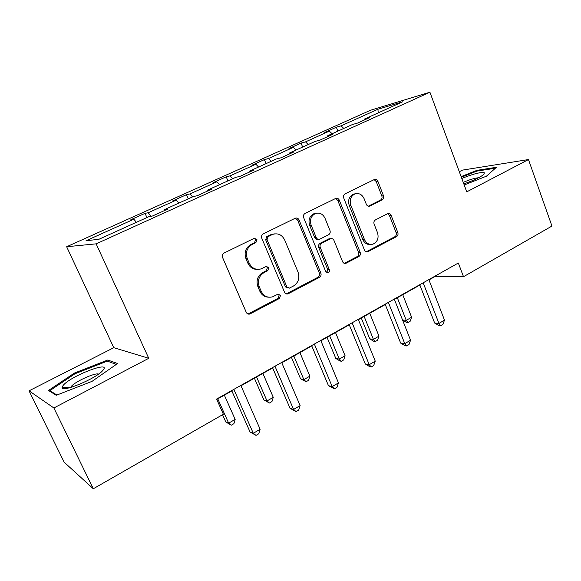 <?xml version="1.0" encoding="UTF-8"?>
<svg xmlns="http://www.w3.org/2000/svg" width="581" height="581" viewBox="0 0 581 581"><rect width="100%" height="100%" fill="white"/><g stroke="black" fill="none" stroke-linecap="round" stroke-linejoin="round"><path stroke-width="0.87" d="M256.925 239.532L254.231 238.29L224.113 253.018C222.458 254.057 221.949 255.553 222.581 257.506L246.242 312.295C247.027 313.805 248.21 314.386 249.794 314.045L279.483 298.431L280.5 295.359L278.059 294.139L272.482 296.869C267.463 298.017 263.701 296.15 261.181 291.263L259.264 286.76C257.318 280.645 258.894 275.931 263.992 272.627L267.761 270.702L268.792 267.63L266.221 266.396L261.109 268.887C255.872 270.245 251.914 268.349 249.227 263.208L247.281 258.654C245.313 252.466 246.91 247.746 252.067 244.492L255.887 242.618L256.925 239.532M257.398 269.373C253.084 269.453 249.917 267.405 247.891 263.229L245.952 258.683C243.984 252.517 245.574 247.818 250.723 244.572L254.529 242.698L255.567 239.626L254.144 238.326M247.985 313.987L278.067 298.329L279.076 295.271L278.03 294.153M268.516 297.181C264.551 297.036 261.653 295.039 259.816 291.183L257.899 286.694C255.96 280.601 257.536 275.91 262.612 272.612L266.374 270.695L267.398 267.63L266.171 266.418M382.204 199.835C383.598 198.927 384.034 197.569 383.504 195.761L377.853 181.243C377.076 179.631 375.943 179.05 374.44 179.478L345.085 193.836C343.632 194.758 343.182 196.146 343.734 197.998L364.483 250.091C365.202 251.573 366.277 252.147 367.7 251.813L396.54 236.62C397.912 235.69 398.341 234.339 397.818 232.553L391.107 215.297C390.381 213.772 389.299 213.198 387.868 213.568L375.406 219.93C374.004 220.86 373.561 222.232 374.099 224.041L377.505 232.683C378.986 238.079 377.505 241.885 373.067 244.107C369.24 245.029 366.364 243.49 364.425 239.481L350.822 205.246C349.326 200.038 350.67 196.269 354.86 193.952C358.927 192.783 362.007 194.352 364.098 198.644L366.35 204.352C367.112 205.928 368.231 206.509 369.712 206.102L382.204 199.835L380.548 200.046C381.935 199.145 382.371 197.787 381.84 195.986L376.205 181.512L374.12 179.631M466.754 191.861L528.47 159.557L551.95 226.053L463.507 276.716L458.329 263.011L216.59 399.089L223.38 414.253L93.301 488.766L53.873 407.971L148.765 358.303L96.141 243.846L429.918 92.234L466.754 191.861M299.055 219.945C298.213 218.289 296.985 217.701 295.359 218.173L263.273 233.86C261.682 234.862 261.189 236.322 261.799 238.239L284.501 292.17C285.264 293.674 286.411 294.255 287.951 293.906L319.47 277.319C320.966 276.309 321.431 274.886 320.857 273.041L299.055 219.945L297.588 220.097L295.322 218.187M305.09 213.401L335.76 198.404C337.321 197.954 338.505 198.542 339.311 200.169L360.169 252.365C360.714 254.173 360.271 255.567 358.84 256.533L345.84 263.353C344.38 263.694 343.284 263.113 342.558 261.624L333.988 240.447C333.218 238.893 332.078 238.312 330.553 238.704L321.649 243.221C320.153 244.202 319.695 245.618 320.262 247.477L329.318 269.649C329.725 271.116 329.311 272.148 328.062 272.75L325.723 271.538L303.674 217.672C303.093 215.791 303.565 214.367 305.09 213.401M528.47 159.557L462.512 170.102L459.31 171.736M148.765 358.303L113.782 347.685L29.05 390.831L53.873 407.971M29.05 390.831L64.157 462.193L93.301 488.766M364.425 119.969L364.548 119.054L369.821 117.522L357.635 123.041L352.449 124.53L327.757 135.707L332.76 134.32L320.058 140.072L315.156 141.408L289.418 153.057L294.109 151.83L280.863 157.829L276.273 159.005L249.423 171.163L253.788 170.102L239.953 176.37L235.712 177.365L207.678 190.06L211.666 189.188L197.206 195.739L193.35 196.538L164.053 209.799L167.633 209.138L152.505 215.994L149.07 216.582L98.937 239.27L85.995 240.766L133.87 219.204L130.841 219.727L145.039 213.336L148.199 212.748L176.254 200.104L172.847 200.815L186.465 194.686L189.994 193.916L216.895 181.795L213.14 182.681L226.212 176.798L230.076 175.861L255.894 164.227L251.827 165.273L264.377 159.622L268.545 158.526L293.354 147.356L288.989 148.54L301.06 143.108L305.512 141.873L329.354 131.132L324.728 132.453L336.334 127.232L341.047 125.866L377.919 109.257L402.648 101.806L364.548 119.054M96.141 243.846L66.655 246.743L370.431 110.288L429.918 92.234M332.1 133.739L329.354 131.132M308.235 144.546L305.512 141.873M327.669 136.622L327.757 135.707M296.063 150.051L293.354 147.356M271.225 161.293L268.545 158.526M289.367 153.98L289.418 153.057M258.56 167.023L255.894 164.227M232.705 178.73L230.076 175.861M249.416 172.078L249.423 171.163M219.509 184.7L216.895 181.795M192.565 196.894L189.994 193.916M207.715 190.975L207.678 190.06M178.81 203.118L176.254 200.104M151.038 216.241L148.199 212.748M164.14 210.721L164.053 209.799M136.361 222.334L133.87 219.204M113.782 347.685L66.655 246.743M428.967 279.919L435.372 276.309L463.507 276.716M216.742 399.43L231.848 390.926M240.977 385.784L272.656 367.947M281.792 362.798L311.765 345.92M320.901 340.778L349.275 324.801M358.404 319.659L385.283 304.524M394.397 299.389L419.874 285.039M343.807 128.445L341.047 125.866M377.919 109.257L378.246 112.852M146.92 217.555L145.039 213.336M188.266 198.84L186.465 194.686M227.941 180.887L226.212 176.798M266.04 163.639L264.377 159.622M302.65 147.066L301.06 143.108M337.873 131.124L336.334 127.232M107.783 360.017L74.404 373.067L48.492 390.476L56.248 395.291L92.03 381.368L117.573 363.524L107.783 360.017L108.502 361.556M464.212 184.976L486.457 176.181L496.414 167.299L476.994 170.327L461.118 176.624M286.273 293.884L317.952 277.282C319.448 276.287 319.906 274.864 319.339 273.026L297.588 220.097M268.073 236.62L267.042 239.684L286.891 286.941L289.316 288.161L293.499 285.997C298.409 282.722 299.927 278.096 298.053 272.119L284.705 240.011C282.003 234.746 278.008 232.865 272.714 234.368L268.073 236.62L266.686 236.728L265.662 239.779L267.042 239.684M288.009 288.096L285.453 286.876L265.662 239.779M274.508 233.882L271.312 234.484L270.63 234.782L272.031 234.673M266.686 236.728L270.63 234.782M344.315 263.346L357.228 256.57C358.659 255.604 359.102 254.217 358.557 252.408L337.75 200.387L335.571 198.491M330.407 238.711L328.715 238.929L320.124 243.301C318.635 244.274 318.177 245.69 318.744 247.542L327.778 269.642L329.318 269.649M326.733 272.649L327.778 269.642M325.011 218.253C322.84 213.902 319.637 212.334 315.396 213.547C310.995 215.95 309.579 219.821 311.147 225.145L316.18 237.484C316.972 239.06 318.141 239.641 319.688 239.234L328.599 234.739C330.081 233.773 330.538 232.364 329.972 230.512L325.011 218.253M316.362 213.242L313.885 213.721C309.499 216.125 308.083 219.974 309.644 225.283L311.147 225.145M318.235 239.328L318.17 239.328C316.623 239.735 315.461 239.154 314.67 237.578L309.644 225.283M368.318 206.19L380.548 200.046M355.507 193.727L353.255 194.185C349.079 196.501 347.736 200.256 349.232 205.442L350.822 205.246M370.525 244.412C367.054 244.79 364.483 243.178 362.805 239.575L349.232 205.442M366.219 251.813L394.855 236.721C396.22 235.792 396.641 234.441 396.126 232.661L389.423 215.464L387.6 213.692M74.789 373.873L74.404 373.067M477.255 171.039L476.994 170.327M222.545 414.74L225.791 421.988L228.66 423.164L235.167 419.402L224.353 395.145M217.781 398.849L228.66 423.164L231.318 425.183L225.791 421.988M235.167 419.402L233.903 423.68L231.318 425.183M231.696 390.585L250.048 431.959L253.301 433.295L233.852 389.372M260.135 429.25L258.741 433.782L256.018 435.401L253.301 433.295L260.135 429.25L240.832 385.443M256.018 435.401L250.048 431.959M254.42 378.216L263.919 399.968L267.02 400.955L273.266 397.339L262.888 373.445M256.577 377.004L267.02 400.955L269.461 403.025L263.919 399.968M273.266 397.339L271.952 401.58L269.461 403.025M291.437 357.366L300.566 378.805L303.87 379.618L309.876 376.139L299.912 352.602M293.841 356.015L303.87 379.618L306.122 381.732L300.566 378.805M309.876 376.139L308.518 380.337L306.122 381.732M272.511 367.606L290.079 408.334L293.587 409.452L274.966 366.226M300.13 405.582L298.678 410.063L296.07 411.617L293.587 409.452L300.13 405.582L281.654 362.464M296.07 411.617L290.079 408.334M311.627 345.586L328.461 385.682L332.194 386.605L314.357 344.054M338.469 382.886L336.965 387.331L334.46 388.82L332.194 386.605L338.469 382.886L320.763 340.444M334.46 388.82L328.461 385.682M63.075 385.508L62.145 387.331C60.62 393.322 96.01 378.718 102.706 370.584L103.367 369.792C110.688 360.467 69.989 376.379 63.075 385.508M98.559 374.084C95.226 372.421 74.506 381.87 71.129 386.619L70.613 387.483M56.916 395.029L49.85 390.664L74.934 373.772L107.311 361.121L116.323 364.396M50.307 391.601L49.85 390.664M463.812 183.901C474.096 180.321 480.857 177.052 484.089 174.082L484.242 172.717C480.64 171.983 473.159 173.901 461.801 178.461M461.35 177.249L476.87 171.097L495.361 168.236M478.657 177.735C474.822 178.062 469.688 179.609 463.246 182.383M327.038 337.321L335.811 358.448L339.311 359.102L345.085 355.754L335.506 332.55M329.667 335.84L339.311 359.102L341.381 361.251L339.972 360.983L335.811 358.448M345.085 355.754L343.683 359.915L341.381 361.251M349.137 324.474L365.282 363.953L369.225 364.686L352.122 322.789M375.246 361.121L373.692 365.522L371.295 366.945L369.225 364.686L375.246 361.121L358.266 319.332M371.295 366.945L369.712 366.647L365.282 363.953M361.295 318.025L369.741 338.854L373.416 339.355L378.972 336.138L369.756 313.268M364.134 316.427L373.416 339.355L375.311 341.541L373.837 341.33L369.741 338.854M378.972 336.138L377.527 340.255L375.311 341.541M385.152 304.197L400.65 343.08L404.775 343.647L388.369 302.389M410.564 340.219L408.966 344.577L406.656 345.942L404.775 343.647L410.564 340.219L394.267 299.07M406.656 345.942L405.001 345.71L400.65 343.08M397.324 297.741L406.25 320.342L411.609 317.241L402.735 294.69M402.553 319.993L406.25 320.342L407.993 322.557L406.453 322.404L402.589 320.08M411.609 317.241L410.128 321.315L407.993 322.557M419.751 284.719L434.639 323.021L438.931 323.428L423.179 282.794M444.494 320.131L442.86 324.445L440.645 325.759L438.931 323.428L444.494 320.131L428.843 279.606M440.645 325.759L438.916 325.592L434.639 323.021M250.723 244.572L252.067 244.492M245.952 258.683L247.281 258.654M247.891 263.229L249.227 263.208M266.374 270.695L267.761 270.702M262.612 272.612L263.992 272.627M257.899 286.694L259.264 286.76M259.816 291.183L261.181 291.263M278.067 298.329L279.483 298.431M248.988 313.667L250.331 313.82M254.529 242.698L255.887 242.618M319.339 273.026L320.857 273.041M317.952 277.282L319.47 277.319M286.985 293.623L288.423 293.71M285.453 286.876L286.891 286.941M337.75 200.387L339.311 200.169M358.557 252.408L360.169 252.365M357.228 256.57L358.84 256.533M344.656 263.2L346.24 263.178M328.715 238.929L330.255 238.835M320.124 243.301L321.649 243.221M318.744 247.542L320.262 247.477M314.67 237.578L316.18 237.484M368.347 206.197L369.93 206.008M362.805 239.575L364.425 239.481M389.423 215.464L391.107 215.297M396.126 232.661L397.818 232.553M394.855 236.721L396.54 236.62M366.451 251.704L368.078 251.653M376.205 181.512L377.853 181.243M381.84 195.986L383.504 195.761M248.457 313.885L249.794 314.045M286.506 293.819L287.951 293.906M271.312 234.484L272.714 234.368M344.366 263.367L345.84 263.353M329.013 238.798L330.553 238.704M326.943 272.736L328.062 272.75M313.885 213.721L315.396 213.547M368.579 206.24L369.712 206.102M353.255 194.185L354.86 193.952M366.364 251.856L367.7 251.813M69.422 387.803L62.145 387.331"/></g></svg>
